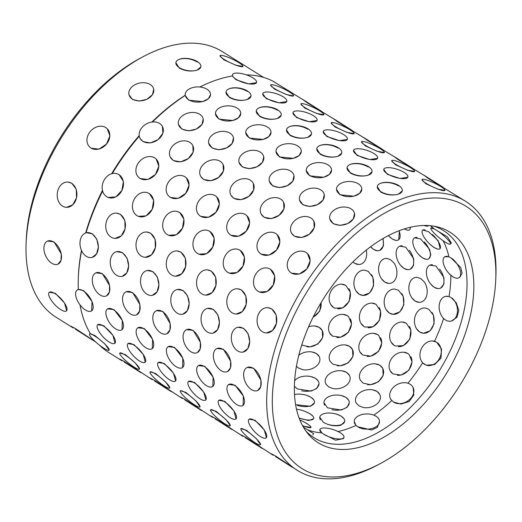 <?xml version="1.0" encoding="UTF-8"?>
<svg xmlns="http://www.w3.org/2000/svg" width="522" height="522" viewBox="0 0 522 522"><rect width="100%" height="100%" fill="white"/><g stroke="black" fill="none" stroke-linecap="round" stroke-linejoin="round"><path stroke-width="0.78" d="M323.829 114.69A12.658 2.042 25.3 0 0 319.816 110.958A12.658 2.042 25.3 0 0 307.967 105.17A12.658 2.042 25.3 0 0 300.946 103.865A12.658 2.042 25.3 0 0 304.965 107.597A12.658 2.042 25.3 0 0 316.808 113.385A12.658 2.042 25.3 0 0 323.829 114.69L316.763 113.476L304.75 108.047L300.874 104.022M354.099 133.606A12.658 2.042 25.3 0 0 350.079 129.874A12.658 2.042 25.3 0 0 338.236 124.086A12.658 2.042 25.3 0 0 331.216 122.781A12.658 2.042 25.3 0 0 335.228 126.513A12.658 2.042 25.3 0 0 347.078 132.301A12.658 2.042 25.3 0 0 354.099 133.606L347.032 132.392L335.02 126.963L331.137 122.938M384.362 152.522A12.658 2.042 25.3 0 0 380.349 148.79A12.658 2.042 25.3 0 0 368.499 143.002A12.658 2.042 25.3 0 0 361.478 141.697A12.658 2.042 25.3 0 0 365.498 145.429A12.658 2.042 25.3 0 0 377.341 151.217A12.658 2.042 25.3 0 0 384.362 152.522L377.295 151.308L365.283 145.879L361.407 141.847M414.631 171.438A12.658 2.042 25.3 0 0 410.612 167.706A12.658 2.042 25.3 0 0 398.769 161.918A12.658 2.042 25.3 0 0 391.748 160.606A12.658 2.042 25.3 0 0 395.761 164.339A12.658 2.042 25.3 0 0 407.61 170.126A12.658 2.042 25.3 0 0 414.631 171.438L407.565 170.224L395.546 164.789L391.67 160.763M444.894 190.347A12.658 2.042 25.3 0 0 440.881 186.615A12.658 2.042 25.3 0 0 429.032 180.827A12.658 2.042 25.3 0 0 422.011 179.522A12.658 2.042 25.3 0 0 426.03 183.255A12.658 2.042 25.3 0 0 437.873 189.042A12.658 2.042 25.3 0 0 444.894 190.347L437.827 189.134L425.815 183.705L421.939 179.679M430.885 228.01L434.18 228.904L447.413 236.831L451.341 242.991L450.46 244.061A12.658 2.245 39.4 0 1 445.286 242.162A12.658 2.245 39.4 0 1 434.97 233.941A12.658 2.245 39.4 0 1 430.885 228.01A12.658 2.245 39.4 0 1 432.888 228.205M388.662 235.872L392.257 239.004L395.833 240.355M398.743 239.702L399.382 230.633M418.931 254.788L422.52 257.92L426.102 259.271M429.006 258.618L430.794 254.906L429.495 249.203L420.523 238.887L414.579 237.817M444.842 256.726L448.887 256.804L450.825 257.777L460.685 267.447L462.127 273.084L459.96 277.051M352.944 261.913L354.64 263.258L358.549 264.497M381.641 278.924L384.903 282.174L388.818 283.407M385.086 258.527A12.658 8.985 77.8 0 0 378.587 269.032A12.658 8.985 77.8 0 0 384.982 282.154A12.658 8.985 77.8 0 0 390.449 283.27A12.658 8.985 77.8 0 0 396.733 275.316A12.658 8.985 77.8 0 0 393.895 262.873L390.476 259.656L386.724 258.39A12.658 8.985 77.8 0 0 385.086 258.527L385.171 258.507M411.904 297.84L415.173 301.09L419.081 302.323M415.349 277.443A12.658 8.985 77.8 0 0 408.85 287.948A12.658 8.985 77.8 0 0 415.251 301.07A12.658 8.985 77.8 0 0 420.719 302.186A12.658 8.985 77.8 0 0 427.003 294.232A12.658 8.985 77.8 0 0 424.164 281.782L420.745 278.572L416.987 277.299A12.658 8.985 77.8 0 0 415.349 277.443L415.434 277.423M445.69 296.339L449.011 296.542L451.041 297.475L456.28 302.786L458.792 310.29L456.946 317.298L451.491 320.984M330.648 304.359L333.636 307.549L334.85 308.176L342.85 307.817L349.218 301.37L350.321 292.229L345.818 285.436L341.76 284.196M360.911 323.275L363.906 326.459L365.119 327.092L373.119 326.733L379.487 320.286L380.584 311.145L376.081 304.352L372.023 303.106M391.18 342.191L394.169 345.375L395.382 346.001L403.382 345.649L409.75 339.202L410.853 330.054L406.344 323.268L402.292 322.022M432.451 340.931L436.64 342.191L441.514 348.977L440.999 358.085L434.702 364.565L426.357 365.185M425.717 364.943L422.657 362.803A119.421 69.185 122 0 1 407.943 383.187L410.109 384.192M301.82 344.735L302.616 345.296L309.99 346.902L317.852 344.011L322.635 337.656L322.276 330.687M306.969 346.817A12.658 9.781 152.1 0 0 319.745 341.884A12.658 9.781 152.1 0 0 322.178 330.498L319.294 327.418L315.014 326.028M352.402 349.335A12.658 9.781 152.1 0 0 349.596 346.399A12.658 9.781 152.1 0 0 334.439 348.122A12.658 9.781 152.1 0 0 330.067 361.257L332.879 364.212L340.253 365.811L348.122 362.927L352.905 356.572L352.539 349.603M337.232 365.726A12.658 9.781 152.1 0 0 350.008 360.8A12.658 9.781 152.1 0 0 352.441 349.414L349.564 346.334L345.277 344.938M382.665 368.251A12.658 9.781 152.1 0 0 379.859 365.309A12.658 9.781 152.1 0 0 364.708 367.031A12.658 9.781 152.1 0 0 360.33 380.173L363.149 383.122L370.522 384.727L378.385 381.843L383.168 375.488L382.802 368.519M367.501 384.642A12.658 9.781 152.1 0 0 380.277 379.716A12.658 9.781 152.1 0 0 382.711 368.33L379.827 365.25L375.54 363.854M413.091 387.468L413.868 394.913L409.183 401.503L401.072 404.048L393.431 402.064L390.6 399.089A12.658 9.781 152.1 0 1 394.971 385.947A12.658 9.781 152.1 0 1 410.129 384.225A12.658 9.781 152.1 0 1 412.974 387.239A12.658 9.781 152.1 0 1 409.098 399.982A12.658 9.781 152.1 0 1 394.378 402.612M294.421 386.28A12.658 7.602 179.8 0 1 294.375 386.202L297.207 388.89L311.079 391.115L316.854 388.342L319.014 383.657A12.658 7.602 179.8 0 1 301.592 390.763M318.283 381.132L315.503 378.339L311.112 376.649M324.691 405.189A12.658 7.602 179.8 0 1 323.96 402.677L327.47 407.806L341.342 410.031L347.123 407.258L349.277 402.736M348.546 400.048L345.766 397.255L341.375 395.565M379.546 421.482L377.399 427.335L371.599 430.024L357.74 426.761L356.017 425.397L354.229 421.587A12.658 7.602 179.8 0 1 362.157 414.501A12.658 7.602 179.8 0 1 376.029 416.256A12.658 7.602 179.8 0 1 379.546 421.482A12.658 7.602 179.8 0 1 372.206 428.418A12.658 7.602 179.8 0 1 358.673 427.342M299.119 418.102L308.619 420.549L313.605 418.722M312.874 416.158L310.055 413.75L305.703 411.675M343.567 438.578L335.568 440.216L323.562 434.115L321.826 432.868L319.869 429.58A12.658 4.104 -162.1 0 1 327.744 428.249A12.658 4.104 -162.1 0 1 340.285 432.771A12.658 4.104 -162.1 0 1 343.959 437.364A12.658 4.104 -162.1 0 1 336.657 438.774A12.658 4.104 -162.1 0 1 324.469 434.722M149.964 377.967L154.688 380.46L182.485 398.586M180.234 396.883L184.951 399.376L212.748 417.502M210.496 415.799L215.221 418.292L243.017 436.418M240.759 434.715L245.484 437.208L273.28 455.328M271.029 453.625L275.753 456.117L297.259 470.315A158.668 91.924 122 0 0 358.027 473.637A158.668 91.924 122 0 0 377.602 465.03L380.447 463.51A154.688 89.614 122 0 0 495.776 278.97A154.688 89.614 122 0 0 406.834 203.065A154.688 89.614 122 0 0 274.65 374.835A154.688 89.614 122 0 0 361.361 471.895A154.688 89.614 122 0 0 380.447 463.51M128.014 343.58L134.017 344.611L143.217 354.288L145.201 362.17A12.658 4.287 -133.2 0 0 143.145 354.347A12.658 4.287 -133.2 0 0 133.671 344.938A12.658 4.287 -133.2 0 0 127.877 343.704A12.658 4.287 -133.2 0 0 129.932 351.528A12.658 4.287 -133.2 0 0 139.407 360.937A12.658 4.287 -133.2 0 0 145.201 362.17M158.277 362.496L164.286 363.527L173.48 373.197L175.594 380.962M188.546 381.412L194.549 382.443L203.743 392.113L205.864 399.878M218.809 400.322L224.819 401.359L234.013 411.029L235.996 418.912A12.658 4.287 -133.2 0 0 233.947 411.088A12.658 4.287 -133.2 0 0 224.473 401.686A12.658 4.287 -133.2 0 0 218.679 400.446A12.658 4.287 -133.2 0 0 220.728 408.269A12.658 4.287 -133.2 0 0 230.202 417.678A12.658 4.287 -133.2 0 0 235.996 418.912M249.072 419.238L255.082 420.269L264.276 429.945L266.396 437.704M126.239 291.746L132.614 292.548L139.863 304.509L139.681 311.008L136.627 314.831A12.658 7.732 -114.7 0 0 139.811 304.535A12.658 7.732 -114.7 0 0 132.249 292.712A12.658 7.732 -114.7 0 0 126.043 291.837A12.658 7.732 -114.7 0 0 122.859 302.134A12.658 7.732 -114.7 0 0 130.422 313.957A12.658 7.732 -114.7 0 0 136.627 314.831M156.502 310.662L162.877 311.464L170.126 323.425L169.95 329.924L166.896 333.747A12.658 7.732 -114.7 0 0 170.081 323.451A12.658 7.732 -114.7 0 0 162.518 311.627A12.658 7.732 -114.7 0 0 156.306 310.753A12.658 7.732 -114.7 0 0 153.122 321.05A12.658 7.732 -114.7 0 0 160.685 332.866A12.658 7.732 -114.7 0 0 166.896 333.747M186.576 329.663A12.658 7.732 -114.7 0 0 183.392 339.966A12.658 7.732 -114.7 0 0 190.954 351.782A12.658 7.732 -114.7 0 0 197.159 352.663A12.658 7.732 -114.7 0 0 200.344 342.367A12.658 7.732 -114.7 0 0 192.781 330.543A12.658 7.732 -114.7 0 0 186.576 329.663L193.147 330.374L200.396 342.341L200.213 348.84L197.355 352.572M217.035 348.487L223.409 349.29L230.659 361.25L230.483 367.756L227.618 371.488M247.304 367.403L253.679 368.206L260.922 380.166L260.746 386.665L257.692 390.489A12.658 7.732 -114.7 0 0 260.876 380.192A12.658 7.732 -114.7 0 0 253.314 368.375A12.658 7.732 -114.7 0 0 247.108 367.495A12.658 7.732 -114.7 0 0 243.924 377.791A12.658 7.732 -114.7 0 0 251.487 389.614A12.658 7.732 -114.7 0 0 257.692 390.489M146.91 232.036L150.714 233.262L155.099 239.298L155.347 247.754L151.543 254.821L145.344 257.3M177.18 250.952L180.977 252.178L185.369 258.214L185.61 266.664L181.813 273.737L175.614 276.216M207.443 269.861L211.247 271.094L215.632 277.13L215.88 285.58L212.076 292.646L205.877 295.132M237.706 288.777L241.51 290.01L245.901 296.039L246.143 304.496L242.338 311.562L236.146 314.048M267.975 307.693L271.779 308.926L276.164 314.955L276.412 323.412L272.608 330.478L266.409 332.958M186.478 178.009L189.121 185.095L185.734 193.297L178.23 198.36L170.44 197.46L169.135 196.455M216.747 196.924L219.384 204.011L216.004 212.213L208.5 217.276L200.702 216.376L199.404 215.371M247.01 215.84L249.647 222.927L246.267 231.129L238.763 236.192L230.972 235.285L229.667 234.287M277.28 234.756L279.916 241.836L276.536 250.045L269.026 255.108L261.235 254.201L259.936 253.196M307.543 253.672L310.179 260.752L306.799 268.954L299.295 274.017L291.504 273.117L290.199 272.112M233.478 137.952L232.186 143.387L226.672 147.909L219.051 149.768L212.206 148.065L208.702 143.178A12.658 8.887 -12.4 0 0 212.128 147.713A12.658 8.887 -12.4 0 0 226.665 147.876A12.658 8.887 -12.4 0 0 233.425 137.717A12.658 8.887 -12.4 0 0 230.006 133.182A12.658 8.887 -12.4 0 0 215.462 133.019A12.658 8.887 -12.4 0 0 208.702 143.178M263.74 156.868L262.455 162.303L256.941 166.818L249.314 168.684L242.469 166.981L239.024 162.322M294.01 175.783L292.718 181.219L287.204 185.734L279.583 187.6L272.738 185.897L269.287 181.238M324.273 194.693L322.988 200.128L317.467 204.65L309.846 206.51L303.001 204.807L299.55 200.148M354.542 213.609L353.25 219.044L347.737 223.566L340.116 225.426L333.264 223.723L329.819 219.064M302.727 421.306L307.014 423.596L309.898 425.789M299.817 419.89A12.658 2.042 -154.7 0 1 306.962 423.694A12.658 2.042 -154.7 0 1 310.981 427.427L302.74 426.037M240.883 428.686A12.658 2.245 -140.6 0 0 244.962 434.624A12.658 2.245 -140.6 0 0 255.278 442.845A12.658 2.245 -140.6 0 0 260.458 444.744A12.658 2.245 -140.6 0 0 256.38 438.813A12.658 2.245 -140.6 0 0 246.058 430.585A12.658 2.245 -140.6 0 0 240.883 428.686L246.377 430.2L256.439 438.728L260.569 444.613M210.62 409.777A12.658 2.245 -140.6 0 0 214.699 415.708A12.658 2.245 -140.6 0 0 225.015 423.929A12.658 2.245 -140.6 0 0 230.189 425.828A12.658 2.245 -140.6 0 0 226.111 419.897A12.658 2.245 -140.6 0 0 215.795 411.675A12.658 2.245 -140.6 0 0 210.62 409.777L216.108 411.29L226.176 419.812L230.3 425.698M180.462 390.724L185.845 392.374L195.907 400.903L200.037 406.782M150.192 371.814L155.576 373.458L165.644 381.987L169.767 387.866M119.819 353.029A12.658 2.245 -140.6 0 0 123.897 358.966A12.658 2.245 -140.6 0 0 134.219 367.188A12.658 2.245 -140.6 0 0 139.394 369.087A12.658 2.245 -140.6 0 0 135.315 363.155A12.658 2.245 -140.6 0 0 124.999 354.927A12.658 2.245 -140.6 0 0 119.819 353.029L125.313 354.542L135.374 363.071L139.505 368.956M79.99 304.855A158.668 91.924 122 0 0 90.443 333.708L95.043 335.633L105.111 344.161L109.131 350.171A12.658 2.245 -140.6 0 0 105.046 344.239A12.658 2.245 -140.6 0 0 94.73 336.018A12.658 2.245 -140.6 0 0 89.556 334.119A12.658 2.245 -140.6 0 0 93.634 340.05A12.658 2.245 -140.6 0 0 103.95 348.272A12.658 2.245 -140.6 0 0 109.131 350.171M228.675 384.518L235.089 385.262L243.35 396.061L243.102 405.32M198.406 365.602L204.826 366.346L213.087 377.145L212.832 386.411M168.143 346.693L174.557 347.437L182.824 358.229L182.57 367.495M137.873 327.777L144.294 328.521L152.554 339.32L152.3 348.579M107.61 308.861L114.031 309.605L122.292 320.404L122.037 329.663M81.634 250.73A158.668 91.924 122 0 0 78.313 277.991A158.668 91.924 122 0 0 78.339 289.469L83.761 290.689L92.029 301.494L91.611 310.864A12.658 6.147 -124.7 0 0 91.963 301.54A12.658 6.147 -124.7 0 0 83.396 290.943A12.658 6.147 -124.7 0 0 77.184 290.056A12.658 6.147 -124.7 0 0 76.832 299.38A12.658 6.147 -124.7 0 0 85.393 309.977A12.658 6.147 -124.7 0 0 91.611 310.864M238.045 327.255L243.624 328.345L248.146 333.806L249.705 341.538L247.891 348.513L243.174 352.05A12.658 8.985 -102.2 0 0 249.673 341.545A12.658 8.985 -102.2 0 0 243.278 328.423A12.658 8.985 -102.2 0 0 237.81 327.307A12.658 8.985 -102.2 0 0 231.311 337.812A12.658 8.985 -102.2 0 0 237.706 350.941A12.658 8.985 -102.2 0 0 243.174 352.05M207.541 308.398A12.658 8.985 -102.2 0 0 201.042 318.896A12.658 8.985 -102.2 0 0 207.436 332.025A12.658 8.985 -102.2 0 0 212.911 333.134A12.658 8.985 -102.2 0 0 219.41 322.629A12.658 8.985 -102.2 0 0 213.009 309.507A12.658 8.985 -102.2 0 0 207.541 308.398L213.361 309.429L217.883 314.89L219.436 322.622L217.622 329.597L213.146 333.082M177.278 289.482A12.658 8.985 -102.2 0 0 170.779 299.987A12.658 8.985 -102.2 0 0 177.173 313.109A12.658 8.985 -102.2 0 0 182.641 314.224A12.658 8.985 -102.2 0 0 189.14 303.719A12.658 8.985 -102.2 0 0 182.746 290.591A12.658 8.985 -102.2 0 0 177.278 289.482L183.091 290.519L187.613 295.974L189.173 303.713L187.359 310.681L182.876 314.172M147.243 270.513L152.829 271.603L157.35 277.058L158.903 284.797L157.096 291.765L152.378 295.308A12.658 8.985 -102.2 0 0 158.877 284.803A12.658 8.985 -102.2 0 0 152.483 271.675A12.658 8.985 -102.2 0 0 147.008 270.566A12.658 8.985 -102.2 0 0 140.509 281.071A12.658 8.985 -102.2 0 0 146.904 294.193A12.658 8.985 -102.2 0 0 152.378 295.308M116.745 251.65L122.559 252.687L127.081 258.149L128.64 265.881L126.826 272.856L122.109 276.392A12.658 8.985 -102.2 0 0 128.608 265.887A12.658 8.985 -102.2 0 0 122.213 252.765A12.658 8.985 -102.2 0 0 116.745 251.65A12.658 8.985 -102.2 0 0 110.246 262.155A12.658 8.985 -102.2 0 0 116.641 275.283A12.658 8.985 -102.2 0 0 122.109 276.392M86.476 232.734A12.658 8.985 -102.2 0 0 79.977 243.239A12.658 8.985 -102.2 0 0 86.378 256.367A12.658 8.985 -102.2 0 0 91.846 257.476A12.658 8.985 -102.2 0 0 98.345 246.971A12.658 8.985 -102.2 0 0 91.95 233.849A12.658 8.985 -102.2 0 0 86.476 232.734L92.296 233.771L96.818 239.226L98.377 246.965L96.563 253.933L92.081 257.424M269.287 268.66L270.5 269.293L274.709 275.955L273.274 284.947L267.16 291.511L259.525 292.02M239.024 249.751L240.237 250.377L244.44 257.039L243.011 266.037L236.897 272.595L229.262 273.11M208.754 230.835L209.968 231.461L214.177 238.123L212.748 247.121L206.627 253.679L198.993 254.194M178.491 211.919L179.705 212.545L183.914 219.207L182.478 228.205L176.364 234.763L168.73 235.278M148.222 193.003L149.436 193.636L153.644 200.298L152.215 209.289L146.101 215.854L138.46 216.362M117.691 173.976A12.658 10.27 -67.3 0 0 103.676 180.932A12.658 10.27 -67.3 0 0 106.723 196.716A12.658 10.27 -67.3 0 0 107.93 197.336A12.658 10.27 -67.3 0 0 121.946 190.386A12.658 10.27 -67.3 0 0 118.899 174.602A12.658 10.27 -67.3 0 0 117.691 173.976L119.173 174.72L123.381 181.388L121.946 190.386L115.832 196.938L108.198 197.453M313.892 221.276L314.192 227.846L309.409 234.189L301.703 237.523L294.395 236.185L291.517 233.125M283.629 202.366L283.922 208.937L279.139 215.273L271.44 218.607L264.125 217.269L261.13 213.974A12.658 9.781 -27.9 0 0 263.975 216.989A12.658 9.781 -27.9 0 0 279.126 215.266A12.658 9.781 -27.9 0 0 283.505 202.125A12.658 9.781 -27.9 0 0 280.653 199.11A12.658 9.781 -27.9 0 0 265.502 200.833A12.658 9.781 -27.9 0 0 261.13 213.974M253.366 183.45L253.659 190.021L248.877 196.357L241.171 199.691L233.863 198.36L230.985 195.293M223.096 164.534L223.39 171.105L218.614 177.441L210.908 180.782L203.593 179.444L200.722 176.377M192.833 145.618L193.127 152.189L188.344 158.531L180.638 161.866L173.33 160.528L170.329 157.226A12.658 9.781 -27.9 0 0 173.18 160.247A12.658 9.781 -27.9 0 0 188.331 158.525A12.658 9.781 -27.9 0 0 192.709 145.384A12.658 9.781 -27.9 0 0 189.858 142.369A12.658 9.781 -27.9 0 0 174.707 144.092A12.658 9.781 -27.9 0 0 170.329 157.226M162.44 126.468A12.658 9.781 -27.9 0 0 159.595 123.453A12.658 9.781 -27.9 0 0 144.437 125.176A12.658 9.781 -27.9 0 0 140.066 138.317A12.658 9.781 -27.9 0 0 142.911 141.331A12.658 9.781 -27.9 0 0 158.068 139.609A12.658 9.781 -27.9 0 0 162.44 126.468L162.857 133.28L158.075 139.622L150.362 142.95L143.061 141.612L140.19 138.552M361.831 189.036A12.658 7.602 -0.2 0 0 358.32 183.816A12.658 7.602 -0.2 0 0 344.442 182.054A12.658 7.602 -0.2 0 0 336.514 189.147A12.658 7.602 -0.2 0 0 340.024 194.367A12.658 7.602 -0.2 0 0 353.903 196.128A12.658 7.602 -0.2 0 0 361.831 189.036L359.671 193.323L353.903 196.181L340.024 194.771L336.514 189.355M331.568 170.126A12.658 7.602 -0.2 0 0 328.051 164.9A12.658 7.602 -0.2 0 0 314.179 163.138A12.658 7.602 -0.2 0 0 306.251 170.231A12.658 7.602 -0.2 0 0 309.761 175.451A12.658 7.602 -0.2 0 0 323.633 177.212A12.658 7.602 -0.2 0 0 331.568 170.126L329.408 174.413L323.64 177.265L309.761 175.855L306.251 170.44M301.298 151.419L299.139 155.497L293.371 158.355L279.492 156.946L275.981 151.53M271.035 132.294A12.658 7.602 -0.2 0 0 267.525 127.068A12.658 7.602 -0.2 0 0 253.646 125.313A12.658 7.602 -0.2 0 0 245.718 132.399A12.658 7.602 -0.2 0 0 249.229 137.625A12.658 7.602 -0.2 0 0 263.101 139.381A12.658 7.602 -0.2 0 0 271.035 132.294L268.876 136.581L263.108 139.439L249.229 138.03L245.718 132.614M240.766 113.378A12.658 7.602 -0.2 0 0 237.256 108.158A12.658 7.602 -0.2 0 0 223.383 106.397A12.658 7.602 -0.2 0 0 215.449 113.489A12.658 7.602 -0.2 0 0 218.959 118.709A12.658 7.602 -0.2 0 0 232.838 120.471A12.658 7.602 -0.2 0 0 240.766 113.378L238.606 117.665L232.838 120.523L218.966 119.114L215.449 113.698M210.503 94.678L208.343 98.756L202.575 101.607L188.696 100.198L185.232 95.428A158.668 91.924 122 0 0 152.528 121.972M407.845 177.219L400.002 178.465L387.331 174.315L383.755 169.435M377.576 158.31L369.733 159.549L357.068 155.399L353.544 150.349A12.658 4.104 17.9 0 0 357.218 154.949A12.658 4.104 17.9 0 0 369.759 159.464A12.658 4.104 17.9 0 0 377.634 158.133A12.658 4.104 17.9 0 0 373.961 153.54A12.658 4.104 17.9 0 0 361.42 149.024A12.658 4.104 17.9 0 0 353.544 150.349M347.313 139.394L339.47 140.64L326.805 136.49L323.222 131.609M317.05 120.478L309.2 121.724L296.535 117.574L292.959 112.693M286.78 101.562L278.937 102.808L266.272 98.658L262.69 93.777M256.517 82.652L248.668 83.892L236.003 79.742L232.42 75.971A158.668 91.924 122 0 0 216.193 80.101A158.668 91.924 122 0 0 199.867 87.011M495.776 278.97L495.9 275.74A158.668 91.924 122 0 0 465.435 201.211L428.131 178.354L423.864 175.151L442.91 187.13M423.825 175.209L397.868 159.445L393.595 156.241L412.641 168.221M393.562 156.293L367.605 140.529L363.332 137.325L382.378 149.305M363.292 137.377L337.336 121.613L333.062 118.409L352.109 130.389M333.029 118.461L307.073 102.697L302.799 99.493L321.846 111.473M302.76 99.552L272.778 81.067A158.668 91.924 122 0 0 246.391 74.881M422.82 230.058L428.327 231.566L438.173 240.622L440.137 248.524M437.469 249.027L434.063 247.558L430.298 244.544M410.52 227.22L409.874 229.608M407.206 230.111L404.269 228.93M439.589 269.202A12.658 7.732 65.3 0 1 440.464 288.144A12.658 7.732 65.3 0 1 434.252 287.263A12.658 7.732 65.3 0 1 426.689 275.446A12.658 7.732 65.3 0 1 429.874 265.15L436 266.063L443.981 277.684L443.876 284.157L440.607 288.079M437.919 288.575L434.173 287.302L430.748 284.092M399.754 246.169L405.738 247.147L413.718 258.768L413.613 265.241L410.338 269.163M407.649 269.659L403.904 268.386L400.485 265.176M383.083 238.502L383.507 245.784L379.931 250.312A12.658 7.732 65.3 0 1 373.726 249.438A12.658 7.732 65.3 0 1 370.627 246.743L373.641 249.477L377.386 250.743M423.499 333.238A12.658 9.846 93.5 0 1 419.753 332.012A12.658 9.846 93.5 0 1 414.814 317.507A12.658 9.846 93.5 0 1 425.065 307.973L428.758 309.194L433.436 315.249L434.095 323.725L430.161 330.785L423.499 333.238L419.681 332.005L416.563 328.769M393.236 314.322A12.658 9.846 93.5 0 1 389.484 313.096A12.658 9.846 93.5 0 1 384.544 298.597A12.658 9.846 93.5 0 1 394.802 289.058L398.488 290.284L403.173 296.333L403.832 304.809L399.898 311.875L393.236 314.322L389.412 313.096L386.3 309.853M362.966 295.413A12.658 9.846 93.5 0 1 359.221 294.186A12.658 9.846 93.5 0 1 354.281 279.681A12.658 9.846 93.5 0 1 364.532 270.142L368.225 271.368L372.91 277.417L373.569 285.899L369.628 292.959L362.966 295.413L359.149 294.18L356.03 290.943M403.656 352.206L407.839 353.505L409.144 354.51L412.08 361.87L408.883 370.255L401.111 375.064L393.086 373.941L390.202 370.848M373.387 333.29L377.576 334.589L378.874 335.594L381.81 342.961L378.62 351.339L370.848 356.148L362.823 355.025L359.932 351.939M343.124 314.375L347.306 315.673L348.611 316.678L351.547 324.045L348.357 332.423L340.579 337.238L332.56 336.116L329.669 333.023M321.037 302.682L319.66 311.203L312.972 317.422M372.519 389.797L376.871 391.324L379.69 394.286M363.384 407.538L358.992 405.855L356.213 403.049A12.658 8.887 167.6 0 1 355.593 401.398A12.658 8.887 167.6 0 1 362.353 391.239A12.658 8.887 167.6 0 1 376.891 391.402A12.658 8.887 167.6 0 1 380.31 395.937A12.658 8.887 167.6 0 1 375.768 404.831A12.658 8.887 167.6 0 1 363.384 407.538M342.256 370.881L346.608 372.408L349.427 375.37M333.121 388.622L328.729 386.939L325.943 384.14A12.658 8.887 167.6 0 1 325.323 382.482A12.658 8.887 167.6 0 1 332.083 372.33A12.658 8.887 167.6 0 1 346.621 372.486A12.658 8.887 167.6 0 1 350.047 377.028A12.658 8.887 167.6 0 1 345.505 385.915A12.658 8.887 167.6 0 1 333.121 388.622M311.986 351.972L316.339 353.492L319.164 356.454M298.806 355.267A12.658 8.887 167.6 0 1 316.358 353.57A12.658 8.887 167.6 0 1 319.777 358.112A12.658 8.887 167.6 0 1 315.242 366.999A12.658 8.887 167.6 0 1 302.851 369.707L298.46 368.03L296.424 366.3M311.458 134.161L307.758 137.325C301.775 139.002 295.85 138.35 289.978 135.355L286.493 129.939M341.727 153.07L338.028 156.241C332.044 157.918 326.113 157.259 320.247 154.271L316.763 148.848M372.023 171.797A12.658 5.983 9.6 0 0 368.499 166.629A12.658 5.983 9.6 0 0 355.286 163.445A12.658 5.983 9.6 0 0 347.058 167.575A12.658 5.983 9.6 0 0 350.582 172.743A12.658 5.983 9.6 0 0 363.801 175.927A12.658 5.983 9.6 0 0 372.023 171.797L368.291 175.157C362.307 176.834 356.382 176.175 350.51 173.18L347.026 167.764M402.253 190.902L398.554 194.067C392.57 195.75 386.645 195.091 380.773 192.096L377.295 186.68M281.195 115.245L277.495 118.409C271.512 120.093 265.581 119.434 259.715 116.439L256.23 111.023M336.821 414.24L341.205 416.119L343.991 418.722M344.677 421.619L340.899 425.228C334.974 426.565 329.108 425.567 323.294 422.233L319.751 417.163A12.658 5.983 -170.4 0 1 327.979 413.026A12.658 5.983 -170.4 0 1 341.192 416.217A12.658 5.983 -170.4 0 1 344.716 421.384A12.658 5.983 -170.4 0 1 327.653 424.301M306.551 395.33L310.942 397.203L313.722 399.806M314.407 402.703L310.636 406.312L295.602 404.667M95.97 272.83L102.351 273.632L109.594 285.593L109.418 292.098L106.56 295.83M116.647 213.12L120.445 214.353L124.836 220.382L125.084 228.838L121.28 235.905L115.081 238.391M156.215 159.099L158.851 166.179L155.471 174.387L147.967 179.451L140.17 178.544L138.872 177.539M119.701 359.051L124.425 361.55L152.215 379.67M97.745 324.664L103.754 325.702L112.948 335.372L114.931 343.254A12.658 4.287 -133.2 0 0 112.882 335.431A12.658 4.287 -133.2 0 0 103.408 326.022A12.658 4.287 -133.2 0 0 97.614 324.788A12.658 4.287 -133.2 0 0 99.663 332.612A12.658 4.287 -133.2 0 0 109.144 342.021A12.658 4.287 -133.2 0 0 114.931 343.254M293.495 95.931L286.5 94.567L274.487 89.131L270.611 85.106M203.215 119.036L201.923 124.471L196.409 128.993L188.788 130.852L181.937 129.149L178.491 124.49M47.606 241.047L53.981 241.849L61.224 253.809L61.048 260.315L57.994 264.139A12.658 7.732 -114.7 0 0 61.178 253.836A12.658 7.732 -114.7 0 0 53.616 242.019A12.658 7.732 -114.7 0 0 47.404 241.138A12.658 7.732 -114.7 0 0 44.226 251.441A12.658 7.732 -114.7 0 0 51.789 263.258A12.658 7.732 -114.7 0 0 57.994 264.139M68.095 182.074L71.899 183.307L76.284 189.336L76.532 197.792L72.728 204.859L66.529 207.345M107.271 128.777L109.901 135.857L106.521 144.059L99.017 149.129L91.226 148.222L89.921 147.217M70.966 326.25L75.69 328.736L95.78 342.054M49.309 292.261L55.325 293.292L64.513 302.969L66.633 310.727M242.926 66.431A12.658 2.042 25.3 0 0 238.906 62.699A12.658 2.042 25.3 0 0 227.063 56.911A12.658 2.042 25.3 0 0 220.043 55.606A12.658 2.042 25.3 0 0 224.055 59.338A12.658 2.042 25.3 0 0 235.905 65.126A12.658 2.042 25.3 0 0 242.926 66.431L235.859 65.217L223.84 59.795L219.964 55.763M153.716 89.301L152.431 94.736L146.91 99.252L139.289 101.118L132.444 99.415L128.993 94.756M250.958 96.139A12.658 5.983 9.6 0 0 247.435 90.972A12.658 5.983 9.6 0 0 234.221 87.787A12.658 5.983 9.6 0 0 225.993 91.918A12.658 5.983 9.6 0 0 229.523 97.085A12.658 5.983 9.6 0 0 242.737 100.27A12.658 5.983 9.6 0 0 250.958 96.139L247.226 99.5C241.242 101.177 235.318 100.518 229.445 97.523L225.967 92.107M200.833 66.94L197.133 70.105C191.15 71.782 185.225 71.129 179.353 68.134L175.868 62.718M263.597 77.419L222.248 51.58A156.678 90.769 122 0 0 162.244 48.298A156.678 90.769 122 0 0 142.911 56.794A156.678 90.769 122 0 0 26.1 243.709A156.678 90.769 122 0 0 56.187 317.311L73.21 327.947M179.633 59.169C185.558 57.779 191.437 58.732 197.264 62.027M229.726 88.564C235.65 87.174 241.529 88.12 247.363 91.409M259.995 107.473C265.92 106.083 271.792 107.036 277.626 110.325M290.258 126.389C296.183 124.999 302.062 125.952 307.889 129.241M320.528 145.305C326.446 143.915 332.325 144.868 338.158 148.157M350.791 164.221C356.715 162.831 362.594 163.778 368.421 167.066M381.06 183.131C386.978 181.741 392.857 182.693 398.691 185.982M465.435 201.211A158.668 91.924 122 0 0 404.667 197.884A158.668 91.924 122 0 0 281.502 330.302A158.668 91.924 122 0 0 297.259 470.315M402.351 229.563A124.19 71.951 122 0 0 310.525 322.518A124.19 71.951 122 0 0 307.863 433.606A124.19 71.951 122 0 0 365.844 445.397A124.19 71.951 122 0 0 466.113 331.026A124.19 71.951 122 0 0 437.09 226.829A124.19 71.951 122 0 0 402.351 229.563M445.246 242.215L441.292 239.383M452.822 276.81L449.181 273.691M445.468 319.993L443.583 318.498A119.421 69.185 122 0 1 434.526 341.251M391.683 400.615A119.421 69.185 122 0 1 373.85 415.107L376.029 416.21M340.305 432.712L335.959 430.585M99.284 344.97A158.668 91.924 122 0 0 108.785 352.526L121.952 360.754M81.471 250.377A156.678 90.769 122 0 0 78.378 276.379L78.313 277.991M102.469 190.406A156.678 90.769 122 0 0 85.667 232.969M102.645 191.072A158.668 91.924 122 0 0 86.039 232.845M139.224 135.583A156.678 90.769 122 0 0 111.636 173.735M139.309 136.131A158.668 91.924 122 0 0 112.282 173.565M185.186 95.311A156.678 90.769 122 0 0 151.941 122.044M142.911 56.794L140.066 58.32A152.698 88.466 122 0 0 26.224 240.485L26.1 243.709M150.245 84.525A12.658 8.887 -12.4 0 0 135.707 84.368A12.658 8.887 -12.4 0 0 128.941 94.521A12.658 8.887 -12.4 0 0 132.366 99.063A12.658 8.887 -12.4 0 0 146.904 99.219A12.658 8.887 -12.4 0 0 153.664 89.066A12.658 8.887 -12.4 0 0 150.245 84.525M199.737 114.266A12.658 8.887 -12.4 0 0 185.199 114.103A12.658 8.887 -12.4 0 0 178.439 124.262A12.658 8.887 -12.4 0 0 181.858 128.797A12.658 8.887 -12.4 0 0 196.396 128.96A12.658 8.887 -12.4 0 0 203.162 118.807A12.658 8.887 -12.4 0 0 199.737 114.266M220.121 161.285A12.658 9.781 -27.9 0 0 204.97 163.008A12.658 9.781 -27.9 0 0 200.598 176.142A12.658 9.781 -27.9 0 0 203.443 179.157A12.658 9.781 -27.9 0 0 218.594 177.434A12.658 9.781 -27.9 0 0 222.972 164.299A12.658 9.781 -27.9 0 0 220.121 161.285M250.39 180.194A12.658 9.781 -27.9 0 0 235.239 181.917A12.658 9.781 -27.9 0 0 230.861 195.058A12.658 9.781 -27.9 0 0 233.712 198.073A12.658 9.781 -27.9 0 0 248.863 196.35A12.658 9.781 -27.9 0 0 253.235 183.215A12.658 9.781 -27.9 0 0 250.39 180.194M310.923 218.026A12.658 9.781 -27.9 0 0 295.772 219.749A12.658 9.781 -27.9 0 0 291.393 232.884A12.658 9.781 -27.9 0 0 294.245 235.905A12.658 9.781 -27.9 0 0 309.396 234.182A12.658 9.781 -27.9 0 0 313.768 221.041A12.658 9.781 -27.9 0 0 310.923 218.026M260.269 152.098A12.658 8.887 -12.4 0 0 245.732 151.935A12.658 8.887 -12.4 0 0 238.972 162.088A12.658 8.887 -12.4 0 0 242.391 166.629A12.658 8.887 -12.4 0 0 256.928 166.786A12.658 8.887 -12.4 0 0 263.695 156.633A12.658 8.887 -12.4 0 0 260.269 152.098M290.539 171.007A12.658 8.887 -12.4 0 0 275.994 170.851A12.658 8.887 -12.4 0 0 269.235 181.003A12.658 8.887 -12.4 0 0 272.66 185.545A12.658 8.887 -12.4 0 0 287.198 185.702A12.658 8.887 -12.4 0 0 293.958 175.549A12.658 8.887 -12.4 0 0 290.539 171.007M320.802 189.923A12.658 8.887 -12.4 0 0 306.264 189.767A12.658 8.887 -12.4 0 0 299.504 199.919A12.658 8.887 -12.4 0 0 302.923 204.454A12.658 8.887 -12.4 0 0 317.461 204.617A12.658 8.887 -12.4 0 0 324.221 194.465A12.658 8.887 -12.4 0 0 320.802 189.923M351.065 208.839A12.658 8.887 -12.4 0 0 336.527 208.676A12.658 8.887 -12.4 0 0 329.767 218.835A12.658 8.887 -12.4 0 0 333.193 223.37A12.658 8.887 -12.4 0 0 347.73 223.533A12.658 8.887 -12.4 0 0 354.49 213.374A12.658 8.887 -12.4 0 0 351.065 208.839M105.757 127.577A12.658 10.251 -46.8 0 0 90.247 131.531A12.658 10.251 -46.8 0 0 89.712 147.021A12.658 10.251 -46.8 0 0 91.004 148.02A12.658 10.251 -46.8 0 0 106.514 144.065A12.658 10.251 -46.8 0 0 107.056 128.575A12.658 10.251 -46.8 0 0 105.757 127.577M71.579 183.287A12.658 9.846 -86.5 0 0 67.821 182.061A12.658 9.846 -86.5 0 0 57.564 191.594A12.658 9.846 -86.5 0 0 62.503 206.099A12.658 9.846 -86.5 0 0 66.261 207.325A12.658 9.846 -86.5 0 0 76.519 197.792A12.658 9.846 -86.5 0 0 71.579 183.287M54.973 293.618A12.658 4.287 -133.2 0 0 49.179 292.385A12.658 4.287 -133.2 0 0 51.228 300.209A12.658 4.287 -133.2 0 0 60.709 309.618A12.658 4.287 -133.2 0 0 66.496 310.851A12.658 4.287 -133.2 0 0 64.447 303.028A12.658 4.287 -133.2 0 0 54.973 293.618M75.416 329.173L92.263 339.933L75.416 329.173M197.342 61.576A12.658 5.983 9.6 0 0 184.129 58.392A12.658 5.983 9.6 0 0 175.901 62.523A12.658 5.983 9.6 0 0 179.424 67.69A12.658 5.983 9.6 0 0 192.644 70.881A12.658 5.983 9.6 0 0 200.866 66.744A12.658 5.983 9.6 0 0 197.342 61.576M272.36 80.858L291.583 92.564M252.902 77.882A12.658 4.104 17.9 0 0 240.355 73.367A12.658 4.104 17.9 0 0 232.479 74.692A12.658 4.104 17.9 0 0 236.153 79.292A12.658 4.104 17.9 0 0 248.694 83.807A12.658 4.104 17.9 0 0 256.57 82.476A12.658 4.104 17.9 0 0 252.902 77.882M206.993 89.242A12.658 7.602 -0.2 0 0 193.114 87.481A12.658 7.602 -0.2 0 0 185.186 94.573A12.658 7.602 -0.2 0 0 188.696 99.793A12.658 7.602 -0.2 0 0 202.569 101.555A12.658 7.602 -0.2 0 0 210.503 94.469A12.658 7.602 -0.2 0 0 206.993 89.242M154.708 157.898A12.658 10.251 -46.8 0 0 139.198 161.853A12.658 10.251 -46.8 0 0 138.663 177.343A12.658 10.251 -46.8 0 0 139.955 178.341A12.658 10.251 -46.8 0 0 155.465 174.387A12.658 10.251 -46.8 0 0 156.006 158.897A12.658 10.251 -46.8 0 0 154.708 157.898M120.132 214.333A12.658 9.846 -86.5 0 0 116.373 213.1A12.658 9.846 -86.5 0 0 106.116 222.64A12.658 9.846 -86.5 0 0 111.055 237.145A12.658 9.846 -86.5 0 0 114.814 238.371A12.658 9.846 -86.5 0 0 125.071 228.838A12.658 9.846 -86.5 0 0 120.132 214.333M101.986 273.802A12.658 7.732 -114.7 0 0 95.78 272.921A12.658 7.732 -114.7 0 0 92.596 283.218A12.658 7.732 -114.7 0 0 100.159 295.041A12.658 7.732 -114.7 0 0 106.364 295.922A12.658 7.732 -114.7 0 0 109.548 285.619A12.658 7.732 -114.7 0 0 101.986 273.802M124.151 361.974L140.999 372.734L124.151 361.974M289.547 92.048A12.658 2.042 25.3 0 0 277.704 86.26A12.658 2.042 25.3 0 0 270.683 84.949A12.658 2.042 25.3 0 0 274.696 88.681A12.658 2.042 25.3 0 0 286.545 94.469A12.658 2.042 25.3 0 0 293.566 95.78A12.658 2.042 25.3 0 0 289.547 92.048M149.168 193.518A12.658 10.27 -67.3 0 0 147.954 192.892A12.658 10.27 -67.3 0 0 133.945 199.848A12.658 10.27 -67.3 0 0 136.986 215.625A12.658 10.27 -67.3 0 0 138.193 216.252A12.658 10.27 -67.3 0 0 152.209 209.296A12.658 10.27 -67.3 0 0 149.168 193.518M113.665 309.859A12.658 6.147 -124.7 0 0 107.447 308.972A12.658 6.147 -124.7 0 0 107.095 318.296A12.658 6.147 -124.7 0 0 115.662 328.893A12.658 6.147 -124.7 0 0 121.874 329.773A12.658 6.147 -124.7 0 0 122.233 320.449A12.658 6.147 -124.7 0 0 113.665 309.859M283.165 96.798A12.658 4.104 17.9 0 0 270.624 92.283A12.658 4.104 17.9 0 0 262.749 93.608A12.658 4.104 17.9 0 0 266.416 98.201A12.658 4.104 17.9 0 0 278.963 102.723A12.658 4.104 17.9 0 0 286.839 101.392A12.658 4.104 17.9 0 0 283.165 96.798M179.431 212.434A12.658 10.27 -67.3 0 0 178.224 211.808A12.658 10.27 -67.3 0 0 164.208 218.764A12.658 10.27 -67.3 0 0 167.249 234.541A12.658 10.27 -67.3 0 0 168.462 235.168A12.658 10.27 -67.3 0 0 182.472 228.212A12.658 10.27 -67.3 0 0 179.431 212.434M143.928 328.769A12.658 6.147 -124.7 0 0 137.717 327.888A12.658 6.147 -124.7 0 0 137.364 337.212A12.658 6.147 -124.7 0 0 145.925 347.802A12.658 6.147 -124.7 0 0 152.143 348.689A12.658 6.147 -124.7 0 0 152.496 339.365A12.658 6.147 -124.7 0 0 143.928 328.769M155.262 373.843A12.658 2.245 -140.6 0 0 150.088 371.945A12.658 2.245 -140.6 0 0 154.166 377.882A12.658 2.245 -140.6 0 0 164.482 386.104A12.658 2.245 -140.6 0 0 169.657 388.003A12.658 2.245 -140.6 0 0 165.578 382.065A12.658 2.245 -140.6 0 0 155.262 373.843M320.997 302.753A12.658 10.251 133.2 0 1 313.115 317.135M313.428 115.714A12.658 4.104 17.9 0 0 300.887 111.199A12.658 4.104 17.9 0 0 293.012 112.524A12.658 4.104 17.9 0 0 296.685 117.117A12.658 4.104 17.9 0 0 309.226 121.633A12.658 4.104 17.9 0 0 317.102 120.308A12.658 4.104 17.9 0 0 313.428 115.714M209.694 231.35A12.658 10.27 -67.3 0 0 208.487 230.724A12.658 10.27 -67.3 0 0 194.471 237.68A12.658 10.27 -67.3 0 0 197.518 253.457A12.658 10.27 -67.3 0 0 198.725 254.083A12.658 10.27 -67.3 0 0 212.741 247.128A12.658 10.27 -67.3 0 0 209.694 231.35M174.198 347.685A12.658 6.147 -124.7 0 0 167.98 346.804A12.658 6.147 -124.7 0 0 167.627 356.128A12.658 6.147 -124.7 0 0 176.195 366.718A12.658 6.147 -124.7 0 0 182.406 367.605A12.658 6.147 -124.7 0 0 182.765 358.281A12.658 6.147 -124.7 0 0 174.198 347.685M185.525 392.759A12.658 2.245 -140.6 0 0 180.351 390.861A12.658 2.245 -140.6 0 0 184.429 396.792A12.658 2.245 -140.6 0 0 194.752 405.013A12.658 2.245 -140.6 0 0 199.926 406.919A12.658 2.245 -140.6 0 0 195.848 400.981A12.658 2.245 -140.6 0 0 185.525 392.759M331.294 335.144A12.658 10.251 133.2 0 1 331.855 319.666A12.658 10.251 133.2 0 1 347.358 315.719A12.658 10.251 133.2 0 1 348.637 316.704M350.295 318.857A12.658 10.251 133.2 0 1 348.735 331.405A12.658 10.251 133.2 0 1 336.84 337.499M371.481 274.611A12.658 9.846 93.5 0 1 372.525 288.196A12.658 9.846 93.5 0 1 363.286 295.426M382.796 238.671A12.658 7.732 65.3 0 1 379.931 250.312M343.698 134.624A12.658 4.104 17.9 0 0 331.15 130.108A12.658 4.104 17.9 0 0 323.275 131.44A12.658 4.104 17.9 0 0 326.948 136.033A12.658 4.104 17.9 0 0 339.496 140.548A12.658 4.104 17.9 0 0 347.371 139.224A12.658 4.104 17.9 0 0 343.698 134.624M297.788 145.984A12.658 7.602 -0.2 0 0 283.909 144.229A12.658 7.602 -0.2 0 0 275.981 151.315A12.658 7.602 -0.2 0 0 279.492 156.541A12.658 7.602 -0.2 0 0 293.371 158.296A12.658 7.602 -0.2 0 0 301.298 151.21A12.658 7.602 -0.2 0 0 297.788 145.984M239.963 250.26A12.658 10.27 -67.3 0 0 238.756 249.64A12.658 10.27 -67.3 0 0 224.741 256.589A12.658 10.27 -67.3 0 0 227.781 272.373A12.658 10.27 -67.3 0 0 228.995 272.993A12.658 10.27 -67.3 0 0 243.004 266.044A12.658 10.27 -67.3 0 0 239.963 250.26M204.461 366.601A12.658 6.147 -124.7 0 0 198.249 365.713A12.658 6.147 -124.7 0 0 197.89 375.037A12.658 6.147 -124.7 0 0 206.458 385.634A12.658 6.147 -124.7 0 0 212.676 386.521A12.658 6.147 -124.7 0 0 213.028 377.197A12.658 6.147 -124.7 0 0 204.461 366.601M294.499 394.528A12.658 5.983 -170.4 0 1 310.923 397.301A12.658 5.983 -170.4 0 1 314.446 402.469A12.658 5.983 -170.4 0 1 297.383 405.385M361.563 354.06A12.658 10.251 133.2 0 1 362.118 338.582A12.658 10.251 133.2 0 1 377.621 334.635A12.658 10.251 133.2 0 1 378.9 335.62M380.558 337.767A12.658 10.251 133.2 0 1 378.998 350.314A12.658 10.251 133.2 0 1 367.11 356.415M401.744 293.527A12.658 9.846 93.5 0 1 402.788 307.112A12.658 9.846 93.5 0 1 393.549 314.335M409.32 250.286A12.658 7.732 65.3 0 1 410.194 269.228A12.658 7.732 65.3 0 1 403.989 268.354A12.658 7.732 65.3 0 1 396.426 256.53A12.658 7.732 65.3 0 1 399.611 246.234A12.658 7.732 65.3 0 1 402.149 245.803M410.116 227.318A12.658 4.287 46.8 0 1 409.666 229.804A12.658 4.287 46.8 0 1 404.4 228.89M270.226 269.176A12.658 10.27 -67.3 0 0 269.019 268.549A12.658 10.27 -67.3 0 0 255.004 275.505A12.658 10.27 -67.3 0 0 258.051 291.283A12.658 10.27 -67.3 0 0 259.258 291.909A12.658 10.27 -67.3 0 0 273.274 284.953A12.658 10.27 -67.3 0 0 270.226 269.176M234.73 385.517A12.658 6.147 -124.7 0 0 228.512 384.629A12.658 6.147 -124.7 0 0 228.16 393.953A12.658 6.147 -124.7 0 0 236.727 404.55A12.658 6.147 -124.7 0 0 242.939 405.431A12.658 6.147 -124.7 0 0 243.298 396.107A12.658 6.147 -124.7 0 0 234.73 385.517M310.981 427.427A12.658 2.042 -154.7 0 1 302.473 425.541M320.475 419.818A12.658 5.983 -170.4 0 1 319.751 417.163M391.826 372.976A12.658 10.251 133.2 0 1 392.387 357.492A12.658 10.251 133.2 0 1 407.891 353.551A12.658 10.251 133.2 0 1 409.17 354.529M410.827 356.683A12.658 10.251 133.2 0 1 409.268 369.23A12.658 10.251 133.2 0 1 397.373 375.331M432.014 312.443A12.658 9.846 93.5 0 1 433.058 326.028A12.658 9.846 93.5 0 1 423.812 333.251M429.874 265.15A12.658 7.732 65.3 0 1 432.412 264.719M432.242 234.43A12.658 4.287 46.8 0 1 439.929 248.72A12.658 4.287 46.8 0 1 434.134 247.487A12.658 4.287 46.8 0 1 424.66 238.078A12.658 4.287 46.8 0 1 422.611 230.254A12.658 4.287 46.8 0 1 425.071 229.954M404.23 172.456A12.658 4.104 17.9 0 0 391.683 167.94A12.658 4.104 17.9 0 0 383.807 169.265A12.658 4.104 17.9 0 0 387.481 173.859A12.658 4.104 17.9 0 0 400.022 178.38A12.658 4.104 17.9 0 0 407.897 177.049A12.658 4.104 17.9 0 0 404.23 172.456M184.977 176.814A12.658 10.251 -46.8 0 0 169.467 180.769A12.658 10.251 -46.8 0 0 168.926 196.259A12.658 10.251 -46.8 0 0 170.224 197.257A12.658 10.251 -46.8 0 0 185.734 193.303A12.658 10.251 -46.8 0 0 186.269 177.813A12.658 10.251 -46.8 0 0 184.977 176.814M150.395 233.243A12.658 9.846 -86.5 0 0 146.643 232.016A12.658 9.846 -86.5 0 0 136.386 241.549A12.658 9.846 -86.5 0 0 141.325 256.061A12.658 9.846 -86.5 0 0 145.077 257.287A12.658 9.846 -86.5 0 0 155.334 247.754A12.658 9.846 -86.5 0 0 150.395 233.243M154.421 380.89L171.268 391.65L154.421 380.89M277.697 109.888A12.658 5.983 9.6 0 0 264.484 106.703A12.658 5.983 9.6 0 0 256.263 110.834A12.658 5.983 9.6 0 0 259.786 116.001A12.658 5.983 9.6 0 0 272.999 119.186A12.658 5.983 9.6 0 0 281.227 115.055A12.658 5.983 9.6 0 0 277.697 109.888M215.24 195.73A12.658 10.251 -46.8 0 0 199.73 199.685A12.658 10.251 -46.8 0 0 199.195 215.168A12.658 10.251 -46.8 0 0 200.487 216.167A12.658 10.251 -46.8 0 0 215.997 212.213A12.658 10.251 -46.8 0 0 216.539 196.729A12.658 10.251 -46.8 0 0 215.24 195.73M180.664 252.159A12.658 9.846 -86.5 0 0 176.906 250.932A12.658 9.846 -86.5 0 0 166.648 260.465A12.658 9.846 -86.5 0 0 171.588 274.97A12.658 9.846 -86.5 0 0 175.34 276.203A12.658 9.846 -86.5 0 0 185.604 266.664A12.658 9.846 -86.5 0 0 180.664 252.159M163.941 363.854A12.658 4.287 -133.2 0 0 158.146 362.62A12.658 4.287 -133.2 0 0 160.195 370.444A12.658 4.287 -133.2 0 0 169.67 379.846A12.658 4.287 -133.2 0 0 175.464 381.086A12.658 4.287 -133.2 0 0 173.415 373.263A12.658 4.287 -133.2 0 0 163.941 363.854M184.684 399.806L201.531 410.566L184.684 399.806M308.593 326.818A12.658 9.781 152.1 0 1 319.327 327.483A12.658 9.781 152.1 0 1 322.139 330.419M334.896 308.189A12.658 10.27 112.7 0 1 333.695 307.569A12.658 10.27 112.7 0 1 330.648 291.798A12.658 10.27 112.7 0 1 344.657 284.836M348.931 288.679A12.658 10.27 112.7 0 1 348.533 301.99A12.658 10.27 112.7 0 1 337.812 308.841M366.287 250.077A12.658 8.985 77.8 0 1 360.187 264.354A12.658 8.985 77.8 0 1 354.719 263.245A12.658 8.985 77.8 0 1 352.983 261.881M307.967 128.803A12.658 5.983 9.6 0 0 294.754 125.613A12.658 5.983 9.6 0 0 286.526 129.75A12.658 5.983 9.6 0 0 290.056 134.917A12.658 5.983 9.6 0 0 303.269 138.102A12.658 5.983 9.6 0 0 311.49 133.971A12.658 5.983 9.6 0 0 307.967 128.803M245.503 214.646A12.658 10.251 -46.8 0 0 229.993 218.601A12.658 10.251 -46.8 0 0 229.458 234.084A12.658 10.251 -46.8 0 0 230.757 235.083A12.658 10.251 -46.8 0 0 246.267 231.129A12.658 10.251 -46.8 0 0 246.802 215.645A12.658 10.251 -46.8 0 0 245.503 214.646M210.927 271.075A12.658 9.846 -86.5 0 0 207.175 269.848A12.658 9.846 -86.5 0 0 196.918 279.381A12.658 9.846 -86.5 0 0 201.851 293.886A12.658 9.846 -86.5 0 0 205.609 295.113A12.658 9.846 -86.5 0 0 215.867 285.58A12.658 9.846 -86.5 0 0 210.927 271.075M194.204 382.77A12.658 4.287 -133.2 0 0 188.409 381.53A12.658 4.287 -133.2 0 0 190.465 389.353A12.658 4.287 -133.2 0 0 199.939 398.762A12.658 4.287 -133.2 0 0 205.733 399.996A12.658 4.287 -133.2 0 0 203.678 392.172A12.658 4.287 -133.2 0 0 194.204 382.77M214.947 418.716L231.801 429.482L214.947 418.716M294.617 380.89A12.658 7.602 179.8 0 1 315.503 378.43A12.658 7.602 179.8 0 1 319.014 383.657M365.159 327.105A12.658 10.27 112.7 0 1 363.964 326.485A12.658 10.27 112.7 0 1 360.917 310.714A12.658 10.27 112.7 0 1 374.92 303.745M379.194 307.595A12.658 10.27 112.7 0 1 378.802 320.906A12.658 10.27 112.7 0 1 368.082 327.757M399.01 230.776A12.658 6.147 55.3 0 1 398.554 239.833A12.658 6.147 55.3 0 1 392.335 238.952A12.658 6.147 55.3 0 1 388.388 235.579M338.23 147.713A12.658 5.983 9.6 0 0 325.017 144.529A12.658 5.983 9.6 0 0 316.795 148.659A12.658 5.983 9.6 0 0 320.319 153.827A12.658 5.983 9.6 0 0 333.532 157.018A12.658 5.983 9.6 0 0 341.753 152.881A12.658 5.983 9.6 0 0 338.23 147.713M275.773 233.556A12.658 10.251 -46.8 0 0 260.263 237.517A12.658 10.251 -46.8 0 0 259.721 253A12.658 10.251 -46.8 0 0 261.02 253.999A12.658 10.251 -46.8 0 0 276.529 250.045A12.658 10.251 -46.8 0 0 277.071 234.554A12.658 10.251 -46.8 0 0 275.773 233.556M241.197 289.991A12.658 9.846 -86.5 0 0 237.438 288.764A12.658 9.846 -86.5 0 0 227.181 298.297A12.658 9.846 -86.5 0 0 232.12 312.802A12.658 9.846 -86.5 0 0 235.872 314.029A12.658 9.846 -86.5 0 0 246.13 304.496A12.658 9.846 -86.5 0 0 241.197 289.991M223.051 349.459A12.658 7.732 -114.7 0 0 216.839 348.579A12.658 7.732 -114.7 0 0 213.655 358.875A12.658 7.732 -114.7 0 0 221.217 370.698A12.658 7.732 -114.7 0 0 227.429 371.579A12.658 7.732 -114.7 0 0 230.613 361.276A12.658 7.732 -114.7 0 0 223.051 349.459M245.216 437.632L262.064 448.398L245.216 437.632M296.489 409.202A12.658 4.104 -162.1 0 1 310.022 413.855A12.658 4.104 -162.1 0 1 313.696 418.448A12.658 4.104 -162.1 0 1 299.086 418.018M323.96 402.677A12.658 7.602 179.8 0 1 331.888 395.585A12.658 7.602 179.8 0 1 345.766 397.346A12.658 7.602 179.8 0 1 349.277 402.566A12.658 7.602 179.8 0 1 331.861 409.679M395.428 346.021A12.658 10.27 112.7 0 1 394.227 345.401A12.658 10.27 112.7 0 1 391.18 329.63A12.658 10.27 112.7 0 1 405.189 322.661M409.463 326.511A12.658 10.27 112.7 0 1 409.065 339.815A12.658 10.27 112.7 0 1 398.345 346.673M424.282 241.908A12.658 6.147 55.3 0 1 428.816 258.749A12.658 6.147 55.3 0 1 422.605 257.861A12.658 6.147 55.3 0 1 414.037 247.271A12.658 6.147 55.3 0 1 414.39 237.947A12.658 6.147 55.3 0 1 417.104 237.425M306.036 252.472A12.658 10.251 -46.8 0 0 290.526 256.426A12.658 10.251 -46.8 0 0 289.991 271.916A12.658 10.251 -46.8 0 0 291.289 272.915A12.658 10.251 -46.8 0 0 306.799 268.96A12.658 10.251 -46.8 0 0 307.334 253.47A12.658 10.251 -46.8 0 0 306.036 252.472M271.46 308.907A12.658 9.846 -86.5 0 0 267.708 307.673A12.658 9.846 -86.5 0 0 257.45 317.213A12.658 9.846 -86.5 0 0 262.383 331.718A12.658 9.846 -86.5 0 0 266.142 332.945A12.658 9.846 -86.5 0 0 276.399 323.412A12.658 9.846 -86.5 0 0 271.46 308.907M254.736 420.595A12.658 4.287 -133.2 0 0 248.942 419.362A12.658 4.287 -133.2 0 0 250.997 427.185A12.658 4.287 -133.2 0 0 260.471 436.594A12.658 4.287 -133.2 0 0 266.259 437.827A12.658 4.287 -133.2 0 0 264.21 430.004A12.658 4.287 -133.2 0 0 254.736 420.595M275.479 456.548L292.327 467.307L275.479 456.548M312.854 434.885L313.618 433.678L303.302 427.029M320.697 431.877A12.658 4.104 -162.1 0 1 319.869 429.58M354.98 424.145A12.658 7.602 179.8 0 1 354.229 421.587M390.861 399.539A12.658 9.781 152.1 0 1 390.6 399.089L390.6 399.089M437.553 342.837A12.658 10.27 112.7 0 1 439.42 358.575A12.658 10.27 112.7 0 1 425.704 364.943A12.658 10.27 112.7 0 1 424.497 364.317A12.658 10.27 112.7 0 1 421.45 348.539A12.658 10.27 112.7 0 1 435.465 341.584A12.658 10.27 112.7 0 1 435.478 341.584L435.472 341.584M451.961 298.082A12.658 8.985 77.8 0 1 457.468 311.223A12.658 8.985 77.8 0 1 450.982 321.095A12.658 8.985 77.8 0 1 445.514 319.986A12.658 8.985 77.8 0 1 439.119 306.858A12.658 8.985 77.8 0 1 445.618 296.359A12.658 8.985 77.8 0 1 447.367 296.222M451.765 258.351A12.658 6.147 55.3 0 1 459.654 268.895A12.658 6.147 55.3 0 1 459.086 277.665A12.658 6.147 55.3 0 1 452.868 276.777A12.658 6.147 55.3 0 1 444.3 266.181A12.658 6.147 55.3 0 1 444.653 256.857A12.658 6.147 55.3 0 1 447.393 256.341M436.973 230.489A12.658 2.245 39.4 0 1 446.786 238.528A12.658 2.245 39.4 0 1 450.46 244.061M423.812 225.491A12.658 2.042 25.3 0 0 428.092 225.863L428.242 225.556M398.762 185.545A12.658 5.983 9.6 0 0 385.549 182.361A12.658 5.983 9.6 0 0 377.328 186.491A12.658 5.983 9.6 0 0 380.851 191.659A12.658 5.983 9.6 0 0 394.064 194.843A12.658 5.983 9.6 0 0 402.286 190.713A12.658 5.983 9.6 0 0 398.762 185.545M305.899 431.048A122.135 70.757 122 0 0 360.832 440.287A122.135 70.757 122 0 0 458.636 330.191A122.135 70.757 122 0 0 433.932 226.183M434.18 228.904A119.421 69.185 122 0 0 430.369 225.713M448.887 256.804A119.421 69.185 122 0 0 443.171 240.851M449.011 296.542A119.421 69.185 122 0 0 450.838 275.362M338.152 431.498A119.421 69.185 122 0 0 346.986 429.025A119.421 69.185 122 0 0 356.017 425.397M307.582 429.743A119.421 69.185 122 0 0 321.826 432.868M78.326 289.266L77.184 290.056M90.208 333.317L89.556 334.119M232.049 76.029L232.479 74.692M185.186 95.402L185.186 94.573M343.959 437.364L343.561 438.604M459.086 277.665L459.993 277.032"/></g></svg>
